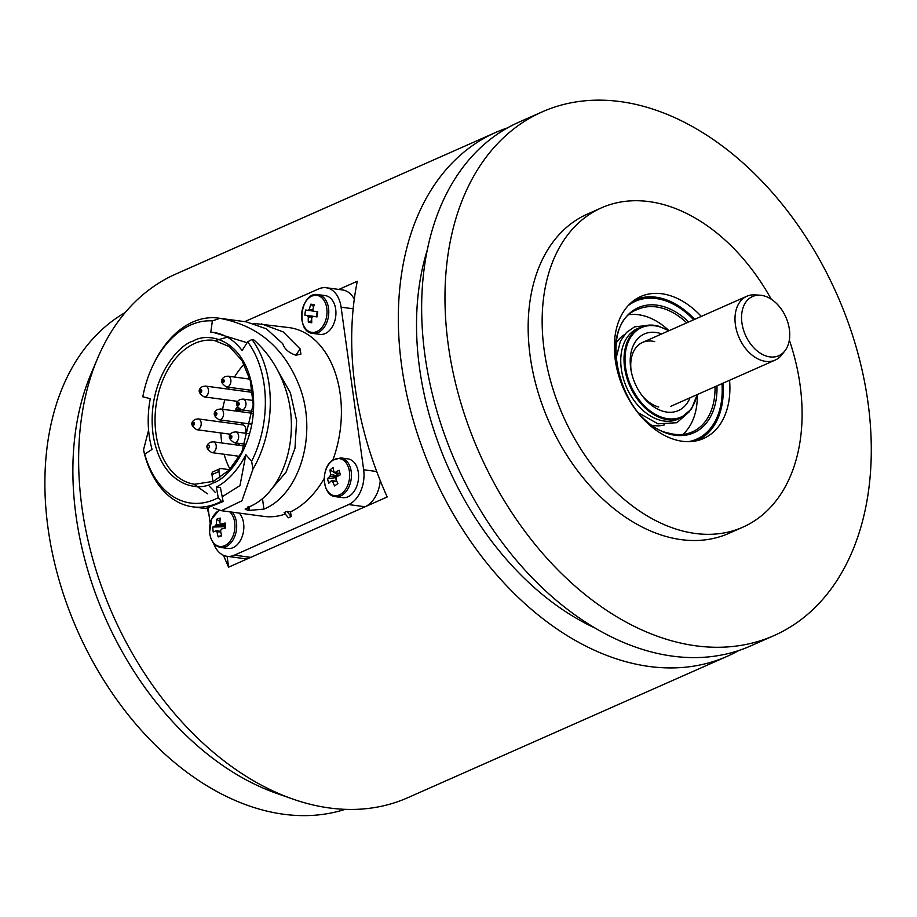 <?xml version="1.0" encoding="UTF-8"?>
<svg xmlns="http://www.w3.org/2000/svg" width="917" height="917" viewBox="0 0 917 917"><rect width="100%" height="100%" fill="white"/><g stroke="black" fill="none" stroke-linecap="round" stroke-linejoin="round"><path stroke-width="1.38" d="M227.107 556.321L228.608 567.164L387.215 496.968A286.368 195.608 -113.9 0 1 357.286 281.267L338.832 289.44M228.608 567.164A286.368 195.608 -113.9 0 1 223.473 555.301M208.916 514.254A286.368 195.608 -113.9 0 1 207.322 508.717M507.479 127.899A286.368 195.608 66.1 0 0 495.57 132.506L175.869 274.023A286.368 195.608 66.1 0 0 97.638 358.226A286.368 195.608 66.1 0 0 292.775 799.039A286.368 195.608 66.1 0 0 329.547 807.992A286.368 195.608 66.1 0 0 407.698 797.744L727.399 656.228A286.368 195.608 66.1 0 0 738.815 650.508M495.57 132.506A286.368 195.608 66.1 0 0 413.28 420.364A286.368 195.608 66.1 0 0 649.236 666.476A286.368 195.608 66.1 0 0 727.399 656.228M97.638 358.226L90.955 374.044A272.395 186.059 66.1 0 0 276.567 793.354L292.775 799.039M427.356 249.768A261.918 178.907 66.1 0 0 594.732 627.881M542.211 111.863L518.896 122.179A286.368 195.608 66.1 0 0 436.595 410.037A286.368 195.608 66.1 0 0 672.562 656.148A286.368 195.608 66.1 0 0 750.725 645.9L774.04 635.573A286.368 195.608 66.1 0 0 856.34 347.726A286.368 195.608 66.1 0 0 620.373 101.604A286.368 195.608 66.1 0 0 542.211 111.863A286.368 195.608 66.1 0 0 459.921 399.709A286.368 195.608 66.1 0 0 695.888 645.82A286.368 195.608 66.1 0 0 774.04 635.573M771.243 299.217A174.608 119.267 66.1 0 0 649.098 201.602A174.608 119.267 66.1 0 0 601.449 207.85L587.453 214.051A174.608 119.267 66.1 0 0 537.27 389.565A174.608 119.267 66.1 0 0 681.148 539.632A174.608 119.267 66.1 0 0 728.809 533.385L742.804 527.195A174.608 119.267 66.1 0 0 789.331 340.069M601.449 207.85A174.608 119.267 66.1 0 0 551.266 383.375A174.608 119.267 66.1 0 0 695.143 533.442A174.608 119.267 66.1 0 0 742.804 527.195M729.565 380.291A77.624 53.026 -113.9 0 1 699.476 440.022A77.624 53.026 -113.9 0 1 682.363 441.283A77.624 53.026 -113.9 0 1 619.307 377.586A77.624 53.026 -113.9 0 1 636.845 298.529A77.624 53.026 -113.9 0 1 661.891 293.761A77.624 53.026 -113.9 0 1 701.287 316.422M696.244 440.848A76.833 52.475 66.1 0 0 697.161 440.458A76.833 52.475 66.1 0 0 722.94 383.214M694.673 319.357A76.833 52.475 66.1 0 0 655.93 297.2A76.833 52.475 66.1 0 0 634.965 299.951A76.833 52.475 66.1 0 0 634.048 300.363M664.55 424.88A49.587 33.872 -113.9 0 1 652.64 425.385M629.796 314.611A67.056 45.804 -113.9 0 1 643.528 315.735A67.056 45.804 -113.9 0 1 669.02 330.705M688.415 441.673A75.435 51.524 66.1 0 0 707.431 431.758A75.435 51.524 66.1 0 0 721.954 383.65M693.688 319.781A75.435 51.524 66.1 0 0 661.707 299.641A75.435 51.524 66.1 0 0 648.308 298.208A75.435 51.524 66.1 0 0 628.191 305.602M707.431 431.758L704.714 434.44A76.833 52.475 -113.9 0 1 695.911 440.917M668.94 330.739L658.28 326.062C651.987 324.458 646.176 324.813 640.857 327.128A49.587 33.872 -113.9 0 0 625.967 374.606A49.587 33.872 -113.9 0 0 663.793 418.874A49.587 33.872 -113.9 0 0 680.999 417.82L677.732 419.264A49.587 33.872 -113.9 0 1 660.527 420.318A49.587 33.872 -113.9 0 1 622.7 376.05A49.587 33.872 -113.9 0 1 637.59 328.573L640.857 327.128A49.587 33.872 -113.9 0 1 658.074 326.085M689.997 397.795A41.907 28.622 -113.9 0 1 663.816 411.481A41.907 28.622 -113.9 0 1 642.92 396.671A41.907 28.622 -113.9 0 1 630.907 369.54A41.907 28.622 -113.9 0 1 658.979 333.066A41.907 28.622 -113.9 0 1 661.73 333.937M654.715 341.663A34.926 23.853 66.1 0 0 631.148 370.858M642.106 395.617A34.926 23.853 66.1 0 0 658.75 407.01M633.785 300.57A76.833 52.475 -113.9 0 1 644.502 298.415L648.308 298.208M697.287 394.574A67.056 45.804 -113.9 0 1 682.833 434.429M616.19 343.038A49.587 33.872 -113.9 0 1 624.569 334.567M784.86 350.913L781.708 354.925A34.926 23.853 -113.9 0 1 775.117 360.117A34.926 23.853 -113.9 0 1 735.4 324.744A34.926 23.853 -113.9 0 1 746.851 296.248A34.926 23.853 -113.9 0 1 755.115 294.873L760.216 295.228A32.382 22.123 66.1 0 0 741.933 322.933A32.382 22.123 66.1 0 0 760.033 353.022A32.382 22.123 66.1 0 0 784.86 350.913A32.382 22.123 66.1 0 0 789.365 329.306A32.382 22.123 66.1 0 0 760.216 295.228M216.125 415.195A1.398 0.94 97.7 0 1 215.759 412.535A1.398 0.94 97.7 0 1 216.125 415.195M192.765 506.837L205.58 508.557L223.129 501.553L221.387 501.312A95.23 64.144 97.7 0 1 192.765 506.837A95.23 64.144 97.7 0 1 143.511 449.869L148.588 430.096M251.923 339.496L247.659 341.835A91.746 61.794 97.7 0 1 264.176 384.991A91.746 61.794 97.7 0 1 251.625 461.308L245.836 454.694A80.352 54.126 97.7 0 1 216.343 487.087L218.246 497.713A91.746 61.794 97.7 0 1 144.703 454.11L152.073 449.433A80.352 54.126 97.7 0 1 150.262 398.689L142.8 396.786A91.746 61.794 97.7 0 1 152.119 367.178L152.738 365.814A95.23 64.144 97.7 0 1 218.154 318.073A95.23 64.144 97.7 0 1 219.885 318.337C258.8 325.65 285.588 349.033 300.272 388.499C317.637 436.412 298.667 495.134 263.924 509.118L248.381 510.482L245.103 509.118L252.255 505.427C285.061 489.197 301.624 432.549 284.602 386.389C278.092 367.797 267.775 352.243 253.665 339.737L251.923 339.496A95.23 64.144 97.7 0 1 269.059 384.303A95.23 64.144 97.7 0 1 252.977 469.149L241.916 500.797L221.352 510.689L213.363 507.915M285.29 514.036A95.23 64.144 97.7 0 1 263.878 516.397L221.352 510.689M284.132 512.626L286.929 511.388L290.529 511.869L291.17 516.535L288.374 517.773L284.132 512.626M253.826 323.414L289.268 327.633A95.23 64.144 97.7 0 1 340.173 393.863A95.23 64.144 97.7 0 1 332.86 460.013M324.228 478.491A95.23 64.144 97.7 0 1 290.529 511.869M244.105 364.221A72.569 48.876 -82.3 0 0 234.5 377.047M229.239 387.329A72.569 48.876 -82.3 0 0 228.471 389.163M224.848 399.663A72.569 48.876 -82.3 0 0 222.602 409.257M221.146 420.066A72.569 48.876 -82.3 0 0 221.008 421.969M220.859 432.95A72.569 48.876 -82.3 0 0 221.719 442.613A72.569 48.876 -82.3 0 0 221.765 442.968M152.119 367.178A91.746 61.794 97.7 0 1 212.366 320.904L210.795 332.206A80.352 54.126 97.7 0 1 213.615 332.47L247.086 342.717M275.329 366.17L290.437 392.912L296.604 420.605L294.999 448.184L286.024 472.244L271.031 489.609M213.615 332.47A80.352 54.126 97.7 0 1 242.099 350.546L247.659 341.835M261.54 323.907L283.181 331.908L300.168 348.999L300.902 354.134L295.916 355.211C288.844 352.85 284.43 348.976 282.665 343.577L266.423 328.848L246.352 321.867L218.154 318.073M227.313 337.158L215.449 340.574M216.343 487.087L220.435 487.638L223.129 501.553M193.751 484.084L207.425 493.805M212.366 320.904L219.885 318.337M252.977 469.149L251.625 461.308M245.836 454.694L239.979 485.609L223.45 495.948M215.197 492.28L209.351 486.205M221.387 501.312L218.246 497.713M229.525 469.687L221.077 468.541A3.496 2.384 66.1 0 0 220.114 468.667A3.496 2.384 66.1 0 0 218.98 471.521L219.851 477.837M212.939 481.563L211.976 474.616A3.496 2.384 -113.9 0 1 213.122 471.774L220.114 468.667M239.348 411.515L239.555 409.211M239.268 409.039L237.893 411.32M235.715 411.022L236.024 408.329L237.365 406.907M237.641 407.4L236.586 408.592L236.448 411.125M237.056 411.206L238.546 408.478M240.369 409.59L240.002 411.607M240.128 443.507L237.744 445.112M236.127 444.894L235.577 442.9M248.278 391.823A12.574 8.471 97.7 0 1 249.298 390.034M240.953 424.651A12.574 8.471 97.7 0 1 241.962 422.863M224.115 454.27A72.569 48.876 -82.3 0 0 229.995 469.183M143.511 449.869L144.703 454.11M244.724 321.638L318.749 288.878A27.934 18.821 97.7 0 1 326.154 287.732A27.934 18.821 97.7 0 1 341.09 307.161L353.16 308.788M326.154 287.732L342.534 289.932A27.934 18.821 97.7 0 1 354.283 299.148M376.715 471.521L363.659 469.768L341.09 307.161M363.659 469.768A27.934 18.821 97.7 0 1 348.678 504.568L234.397 555.163A27.934 18.821 97.7 0 1 226.992 556.298A27.934 18.821 97.7 0 1 213.523 543.105M380.246 480.623A27.934 18.821 97.7 0 1 365.058 506.769L250.765 557.364A27.934 18.821 97.7 0 1 243.36 558.499L226.992 556.298M210.211 523.573L208.148 508.729M223.14 526.541A11.451 7.714 97.7 0 1 223.312 525.865M291.17 516.535L286.929 511.388M208.801 448.023A1.398 0.94 97.7 0 1 208.434 445.364A1.398 0.94 97.7 0 1 208.801 448.023M231.199 438.108A1.398 0.94 97.7 0 1 230.82 435.46A1.398 0.94 97.7 0 1 231.199 438.108M238.523 405.28A1.398 0.94 97.7 0 1 238.156 402.632A1.398 0.94 97.7 0 1 238.523 405.28M223.461 382.366A1.398 0.94 97.7 0 1 223.095 379.707A1.398 0.94 97.7 0 1 223.461 382.366M201.064 392.27A1.398 0.94 97.7 0 1 200.697 389.622A1.398 0.94 97.7 0 1 201.064 392.27M252.404 400.351A5.445 3.668 -82.3 0 0 253.012 398.631M252.668 394.195A5.445 3.668 -82.3 0 0 250.215 392.086L205.546 386.08A5.445 3.668 97.7 0 1 208.457 389.863A5.445 3.668 97.7 0 1 205.534 396.648A5.445 3.668 97.7 0 1 204.09 396.878C198.072 392.992 197.556 389.53 202.577 386.504L205.546 386.08M193.739 425.098A1.398 0.94 97.7 0 1 193.372 422.45A1.398 0.94 97.7 0 1 193.739 425.098M245.08 433.179A5.445 3.668 -82.3 0 0 245.802 428.697A5.445 3.668 -82.3 0 0 242.89 424.915L198.221 418.909A5.445 3.668 97.7 0 1 201.132 422.691A5.445 3.668 97.7 0 1 198.21 429.477A5.445 3.668 97.7 0 1 196.765 429.706C190.736 425.82 190.232 422.359 195.252 419.333L198.221 418.909M335.53 496.67L342.671 497.633A19.555 13.17 -82.3 0 0 350.179 495.489A19.555 13.17 -82.3 0 0 358.536 474.456A19.555 13.17 -82.3 0 0 347.887 458.867L340.734 457.904L332.596 460.196C320.239 468.14 322.371 496.063 335.53 496.67A19.555 13.17 -82.3 0 0 343.027 494.527A19.555 13.17 -82.3 0 0 351.394 473.493A19.555 13.17 -82.3 0 0 340.734 457.904M325.145 485.769A18.684 12.586 -82.3 0 0 341.64 493.598A18.684 12.586 -82.3 0 0 348.792 468.495A18.684 12.586 -82.3 0 0 332.286 460.678A18.684 12.586 -82.3 0 0 325.145 485.769M340.001 473.539L335.083 472.53A34.823 13.973 164.1 0 1 339.084 470.238A34.25 8.734 67.5 0 0 339.703 472.484A34.25 8.734 67.5 0 0 340.379 474.788A34.823 13.973 -15.9 0 0 336.379 477.081A4.711 3.175 -82.3 0 1 335.863 478.915A34.823 21.618 -126.2 0 0 337.88 483.58A34.25 2.006 146.5 0 0 334.613 485.964A34.823 21.618 53.8 0 1 332.584 481.299A4.711 3.175 -82.3 0 1 331.381 480.737L336.757 481.138M337.009 476.691L330.086 476.175A34.823 13.973 164.1 0 0 327.541 478.674A34.25 29.321 -152.4 0 0 328.091 480.966A34.25 29.321 -152.4 0 0 328.836 483.225A34.823 13.973 -15.9 0 1 331.381 480.737M334.224 472.037L333.88 471.957A34.823 21.618 -126.2 0 1 333.307 467.498A34.25 22.593 7.9 0 0 330.04 469.882L339.026 475.522M335.083 472.53A4.711 3.175 -82.3 0 0 334.063 471.991A4.711 3.175 -82.3 0 0 333.88 471.957M330.04 469.882A34.823 21.618 53.8 0 0 330.613 474.353L338.041 476.072M330.613 474.353A4.711 3.175 -82.3 0 0 330.086 476.175M327.541 478.674L336.298 477.574M336.883 481.448L332.584 481.299M219.438 510.333A18.684 12.586 -82.3 0 0 209.58 532.02A18.684 12.586 -82.3 0 0 223.679 546.062A18.684 12.586 -82.3 0 0 234.844 523.836A18.684 12.586 -82.3 0 0 229.674 511.801M220.756 531.906L217.042 531.826A4.711 3.175 -82.3 0 1 216.022 530.805A34.823 7.909 -4.6 0 0 213.237 532.032A34.25 31.854 -130.8 0 1 212.836 527.023L225.043 526.725L215.61 525.785A4.711 3.175 -82.3 0 1 216.423 524.169A34.823 24.495 72 0 1 216.744 519.24A34.25 17.263 17.3 0 1 218.429 518.621A34.25 17.263 17.3 0 1 220.24 518.105A34.823 24.495 -108 0 0 219.92 523.034A4.711 3.175 -82.3 0 1 220.951 524.054A34.823 7.909 175.4 0 1 225.181 523.022A34.25 11.268 80.7 0 0 225.582 528.032A34.823 7.909 -4.6 0 0 221.352 529.075A4.711 3.175 -82.3 0 1 220.538 530.691A34.823 24.495 -108 0 0 221.673 535.815A34.25 3.324 156.5 0 1 219.862 536.422A34.25 3.324 156.5 0 1 218.177 536.949L221.478 535.115M217.042 531.826A34.823 24.495 72 0 0 218.177 536.949M215.61 525.785A34.823 7.909 175.4 0 0 212.836 527.023M219.014 510.23L211.667 519.137L209.557 532.112C210.635 540.996 214.372 546.119 220.779 547.472L227.92 548.435A19.555 13.17 -82.3 0 0 243.75 524.765A19.555 13.17 -82.3 0 0 239.268 513.096M217.982 524.547A19.555 13.17 -82.3 0 0 217.673 525.991M216.744 519.24L219.954 521.658M223.782 524.547L225.341 525.533M216.423 524.169L225.227 526.358L225.169 525.59M224.505 526.897L224.585 528.261M216.022 530.805L220.642 531.264M220.951 524.054L225.295 524.811M311.746 332.367A18.684 12.586 -82.3 0 0 326.761 315.666A18.684 12.586 -82.3 0 0 316.881 295.366A18.684 12.586 -82.3 0 0 301.853 312.067A18.684 12.586 -82.3 0 0 311.746 332.367M313.637 306.679L310.84 304.18A34.25 10.144 28.1 0 1 314.279 304.673A34.823 25.745 -81.8 0 0 312.846 309.705A4.711 3.175 -82.3 0 1 313.568 311.184L317.74 311.78A34.25 12.357 98 0 0 317.351 314.336A34.25 12.357 98 0 0 317.03 316.904L312.857 316.308L317.03 316.904M310.84 304.18A34.823 25.745 98.2 0 0 309.396 309.212A4.711 3.175 -82.3 0 0 308.307 310.427L305.579 310.026A34.25 32.943 -81.1 0 0 305.132 312.571A34.25 32.943 -81.1 0 0 304.868 315.15L307.596 315.551A4.711 3.175 -82.3 0 0 308.318 317.03A34.823 25.745 98.2 0 0 308.33 322.257A34.25 10.442 167.7 0 0 311.769 322.75A34.823 25.745 -81.8 0 1 311.757 317.523A4.711 3.175 -82.3 0 0 312.857 316.308M319.93 334.361A19.555 13.17 -82.3 0 0 320.022 334.373A19.555 13.17 -82.3 0 0 335.668 316.812A19.555 13.17 -82.3 0 0 325.317 295.618A19.555 13.17 -82.3 0 0 325.226 295.606A19.555 13.17 -82.3 0 0 325.145 295.595M310.336 309.453A19.555 13.17 -82.3 0 0 310.038 310.645M309.338 315.78A19.555 13.17 -82.3 0 0 309.316 317.041M309.396 309.212L313.144 310.164M317.19 311.7L316.491 316.743L304.868 315.15M308.318 310.404L313.545 311.127M312.238 317.099L308.318 317.03M308.33 322.257L311.7 320.595M307.596 315.551L316.491 316.743M125.262 312.502A272.395 186.059 66.1 0 0 48.097 528.593A272.395 186.059 66.1 0 0 345.193 809.344M94.394 366.364A272.395 186.059 66.1 0 0 76.088 516.202A272.395 186.059 66.1 0 0 284.568 795.967M686.741 322.864A67.056 45.804 66.1 0 0 661.26 307.894A67.056 45.804 66.1 0 0 637.991 309.304C595.144 323.414 619.938 424.216 669.433 433.305C677.743 435.415 685.354 434.956 692.266 431.93A67.056 45.804 66.1 0 0 715.019 386.722M616.339 366.17A68.454 46.756 -113.9 0 1 662.108 306.175A68.454 46.756 -113.9 0 1 688.69 321.993M716.968 385.862A68.454 46.756 -113.9 0 1 670.006 434.245A68.454 46.756 -113.9 0 1 635.619 409.727M668.631 330.877A48.888 33.39 66.1 0 0 658.578 326.532A48.888 33.39 66.1 0 0 625.119 362.823A48.888 33.39 66.1 0 0 664.217 418.014A48.888 33.39 66.1 0 0 696.909 394.746M220.596 419.573A5.445 3.668 97.7 0 1 219.152 419.791C213.134 415.917 212.629 412.455 217.638 409.418L220.607 408.993A5.445 3.668 97.7 0 1 223.519 412.788A5.445 3.668 97.7 0 1 220.596 419.573M216.171 415.172A5.445 3.668 97.7 0 1 216.515 412.661M155.97 433.775A72.569 48.876 97.7 0 1 194.863 343.359A72.569 48.876 97.7 0 1 214.108 340.39L229.433 346.637L242.031 360.576L250.307 380.681L253.172 404.569L241.836 452.161L229.032 470.192L213.432 481.345L194.759 484.245A72.569 48.876 97.7 0 1 155.97 433.775M193.051 341.158C178.07 344.769 146.433 381.369 153.036 434.188C161.002 486.4 198.553 492.372 212.744 483.053C227.725 479.453 259.373 442.854 252.771 390.034C244.805 337.823 207.242 331.851 193.051 341.158M295.824 355.2L300.168 348.999M262.445 498.447L263.924 509.118M249.424 510.62L248.851 506.516M247.888 506.906L248.381 510.482M211.976 474.616L218.98 471.521M365.058 506.769L348.678 504.568M250.765 557.364L234.397 555.163M211.827 452.62C205.798 448.745 205.293 445.284 210.314 442.246L213.283 441.822A5.445 3.668 97.7 0 1 216.194 445.616A5.445 3.668 97.7 0 1 213.271 452.402A5.445 3.668 97.7 0 1 211.827 452.62L239.509 456.345M235.669 442.487A5.445 3.668 97.7 0 1 234.225 442.716C228.195 438.83 227.691 435.369 232.7 432.331L235.669 431.918A5.445 3.668 97.7 0 1 238.58 435.701A5.445 3.668 97.7 0 1 235.669 442.487M231.244 438.085A5.445 3.668 97.7 0 1 231.577 435.586M242.994 409.658A5.445 3.668 97.7 0 1 241.549 409.888C235.52 406.002 235.016 402.54 240.025 399.503L242.994 399.078A5.445 3.668 97.7 0 1 245.916 402.872A5.445 3.668 97.7 0 1 242.994 409.658M238.569 405.257A5.445 3.668 97.7 0 1 238.901 402.758M227.932 386.745A5.445 3.668 97.7 0 1 226.488 386.963C220.458 383.077 219.954 379.627 224.963 376.589L227.932 376.165A5.445 3.668 97.7 0 1 230.843 379.959A5.445 3.668 97.7 0 1 227.932 386.745M223.507 382.343A5.445 3.668 97.7 0 1 223.84 379.833M201.11 392.247A5.445 3.668 97.7 0 1 201.453 389.748M193.785 425.087A5.445 3.668 97.7 0 1 194.117 422.577M220.779 547.472A19.555 13.17 -82.3 0 0 236.609 523.802A19.555 13.17 -82.3 0 0 232.127 512.133M318.176 294.655A19.555 13.17 -82.3 0 0 318.084 294.644C300.673 290.976 295.033 332.16 312.777 333.398L312.869 333.41A19.555 13.17 -82.3 0 0 328.527 315.849A19.555 13.17 -82.3 0 0 318.176 294.655M312.789 333.398A19.555 13.17 -82.3 0 0 312.869 333.41L320.022 334.373M638.92 413.063L657.959 423.849L676.849 422.714L689.343 411.699M680.999 417.82L691.452 409.028L697.207 394.608M616.098 361.481L616.224 357.802L620.408 341.124L626.517 332.424L634.587 326.853L651.001 325.077M670.866 406.265L775.117 360.117M642.599 342.396L746.851 296.248M219.152 419.791L251.338 424.124M220.607 408.993L252.794 413.326M222.017 495.765L223.45 495.959M213.283 441.822L244.724 446.052M234.225 442.716L245.492 444.229M235.669 431.918L249.092 433.718M241.549 409.888L252.932 411.412M242.994 399.078L253.092 400.442M226.488 386.963L252.209 390.424M227.932 376.165L249.894 379.122M204.09 396.878L237.744 401.394M196.765 429.706L230.408 434.234M325.226 295.606L318.084 294.644"/></g></svg>
